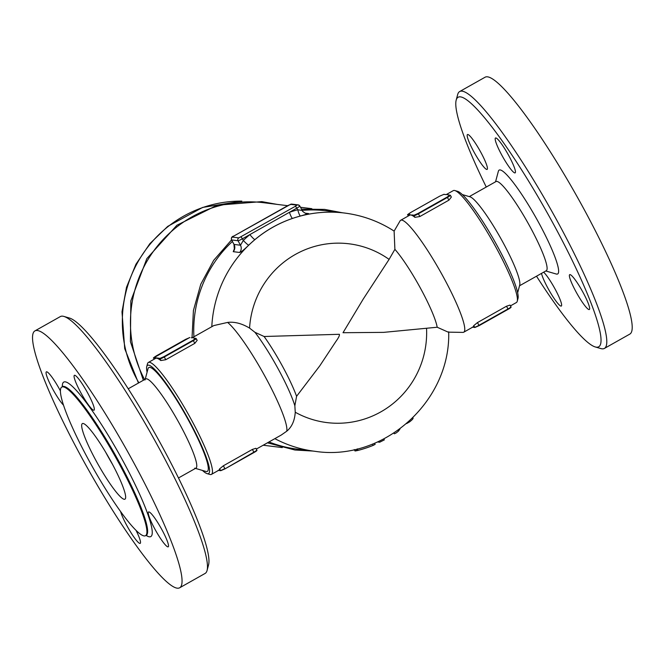 <?xml version="1.0" encoding="UTF-8"?>
<svg xmlns="http://www.w3.org/2000/svg" width="665" height="665" viewBox="0 0 665 665"><rect width="100%" height="100%" fill="white"/><g stroke="black" fill="none" stroke-linecap="round" stroke-linejoin="round"><path stroke-width="1" d="M207.064 570.487L208.569 564.859A143.216 20.914 -119.4 0 0 161.994 446.149A143.216 20.914 -119.4 0 0 69.484 318.053L63.89 316.424A147.431 21.529 60.6 0 1 159.118 448.285A147.431 21.529 60.6 0 1 207.064 570.487A147.431 21.529 60.6 0 1 205.086 573.454L179.675 587.777A147.431 21.529 -119.4 0 0 133.707 462.607A147.431 21.529 -119.4 0 0 34.913 330.904A147.431 21.529 -119.4 0 0 88.553 469.939A147.431 21.529 -119.4 0 0 179.675 587.777M60.324 316.582A147.431 21.529 60.6 0 1 63.89 316.424M148.029 368.718A59.601 8.703 60.6 0 1 188.76 420.77A59.601 8.703 60.6 0 1 205.901 471.435L194.712 468.177M178.478 477.969L195.951 468.127A51.18 7.473 -119.4 0 0 179.991 424.669A51.18 7.473 -119.4 0 0 145.702 378.95L128.229 388.792M112.601 464.511A43.383 6.334 60.6 0 1 106.782 454.286A43.383 6.334 60.6 0 1 105.619 452.125M95.893 460.421A43.383 6.334 60.6 0 1 82.36 423.588A43.383 6.334 60.6 0 1 109.176 458.268A43.383 6.334 60.6 0 1 124.962 499.182A43.383 6.334 60.6 0 1 95.893 460.421M118.944 463.272A85.295 12.46 -119.4 0 0 61.787 387.08A85.295 12.46 -119.4 0 0 92.826 467.52A85.295 12.46 -119.4 0 0 145.544 535.691A85.295 12.46 -119.4 0 0 118.944 463.272M80.623 392.308A20.008 2.926 60.6 0 1 74.38 375.318A20.008 2.926 60.6 0 1 86.749 391.311A20.008 2.926 60.6 0 1 94.031 410.18A20.008 2.926 60.6 0 1 80.623 392.308M63.516 405.193A20.008 2.926 60.6 0 1 51.247 386.265A20.008 2.926 60.6 0 1 46.367 371.851A20.008 2.926 60.6 0 1 60.407 390.904M136.051 530.371A20.008 2.926 60.6 0 1 140.207 543.363A20.008 2.926 60.6 0 1 130.465 531.825A20.008 2.926 60.6 0 1 120.606 511.551M148.902 511.909A20.008 2.926 60.6 0 1 161.47 528.899A20.008 2.926 60.6 0 1 168.22 546.821A20.008 2.926 60.6 0 1 155.851 530.828A20.008 2.926 60.6 0 1 148.578 511.959A20.008 2.926 60.6 0 1 148.902 511.909M595.258 346.947L600.852 348.576A147.431 21.529 -119.4 0 0 604.418 348.418A147.431 21.529 -119.4 0 0 558.45 223.249A147.431 21.529 -119.4 0 0 459.665 91.546A147.431 21.529 -119.4 0 0 457.686 94.513L456.182 100.141A143.216 20.914 60.6 0 1 554.07 225.202A143.216 20.914 60.6 0 1 595.258 346.947A143.216 20.914 60.6 0 1 536.514 276.208M486.265 187.031A143.216 20.914 60.6 0 1 456.182 100.141M604.418 348.418L629.83 334.096A147.431 21.529 -119.4 0 0 583.862 208.926A147.431 21.529 -119.4 0 0 485.076 77.223L459.665 91.546M508.908 155.884A20.008 2.926 60.6 0 1 515.142 172.867A20.008 2.926 60.6 0 1 502.773 156.874A20.008 2.926 60.6 0 1 495.5 138.004A20.008 2.926 60.6 0 1 508.908 155.884M467.811 134.488A20.008 2.926 60.6 0 1 480.363 151.462A20.008 2.926 60.6 0 1 487.129 169.4A20.008 2.926 60.6 0 1 474.768 153.424A20.008 2.926 60.6 0 1 467.478 134.546A20.008 2.926 60.6 0 1 467.811 134.488M543.646 272.185A20.008 2.926 60.6 0 1 556.09 290.954A20.008 2.926 60.6 0 1 561.318 306.05A20.008 2.926 60.6 0 1 547.91 288.178A20.008 2.926 60.6 0 1 541.51 273.39M589.007 309.566A20.008 2.926 60.6 0 1 576.447 292.592A20.008 2.926 60.6 0 1 569.689 274.653A20.008 2.926 60.6 0 1 582.05 290.63A20.008 2.926 60.6 0 1 589.331 309.516A20.008 2.926 60.6 0 1 589.007 309.566M495.541 181.803L498.351 171.304A59.601 8.703 60.6 0 1 539.091 223.349A59.601 8.703 60.6 0 1 556.231 274.013L545.79 270.979M519.531 285.775L546.273 270.705A51.18 7.473 -119.4 0 0 530.321 227.255A51.18 7.473 -119.4 0 0 496.024 181.537L469.282 196.607M462.316 194.579L470.03 196.823A51.18 7.473 60.6 0 1 503.089 242.6A51.18 7.473 60.6 0 1 519.731 285.019L517.653 292.783M147.09 372.217A62.128 9.077 60.6 0 1 146.749 366.573A62.128 9.077 60.6 0 1 189.217 420.82A62.128 9.077 60.6 0 1 207.089 473.638L209.882 474.453A64.239 9.385 -119.4 0 0 211.437 474.386L218.694 470.296A64.239 9.385 -119.4 0 0 218.752 470.263L218.029 470.479M223.357 465.783L224.845 468.517A4.214 0.449 151.5 0 1 220.456 470.471L218.752 470.263A64.239 9.385 -119.4 0 0 219.591 468.875L223.357 465.783L252.401 449.415L255.884 448.301L256.831 450.047A4.214 0.449 151.5 0 1 253.889 452.15L224.97 468.875L254.013 452.508L252.401 449.415M164.014 356.606L164.288 356.989L193.332 340.621L193.05 340.247L164.014 356.606L160.066 358.369L158.361 358.152L158.195 358.726A64.239 9.385 -119.4 0 0 156.682 358.202A64.239 9.385 -119.4 0 0 155.627 358.369A64.239 9.385 -119.4 0 0 155.568 358.402L155.726 357.828L154.031 357.62L153.864 358.194L155.568 358.402M195.643 338.319L197.222 340.264L194.812 343.356L193.332 340.621A4.214 0.449 -28.5 0 0 196.275 338.518A4.214 0.449 -28.5 0 0 196.208 338.485L193.939 338.111L195.643 338.319L193.05 340.247M158.361 358.152L155.726 357.828M191.304 337.778L192.983 337.737A64.239 9.385 60.6 0 1 193.839 337.97L194.188 338.061M192.218 337.787A64.239 9.385 60.6 0 1 192.584 337.729A64.239 9.385 60.6 0 1 192.983 337.737L193.939 338.111M165.768 359.723L160.772 360.538A64.239 9.385 -119.4 0 0 158.195 358.726L159.899 358.942A4.214 0.449 -28.5 0 0 164.288 356.989L165.768 359.723L194.812 343.356M412.483 214.953L412.317 215.526L414.021 215.734L414.187 215.161L410.804 214.994A64.239 9.385 -119.4 0 0 409.748 215.161A64.239 9.385 -119.4 0 0 409.69 215.202L409.848 214.629L408.152 214.413L410.729 212.492L439.773 196.125L443.979 194.313L439.773 196.125L410.729 212.492C407.828 214.313 406.889 215.136 407.911 214.953A4.214 0.449 -28.5 0 0 407.986 214.986L408.152 214.413M443.721 194.363L445.425 194.579L443.979 194.313M414.894 217.33L414.021 215.734A4.214 0.449 -28.5 0 0 418.41 213.781L447.454 197.414A4.214 0.449 -28.5 0 0 450.396 195.311L451.344 197.056L448.933 200.148L419.889 216.516L414.894 217.33A64.239 9.385 -119.4 0 0 412.317 215.526A64.239 9.385 -119.4 0 0 410.804 214.994L409.848 214.629M448.31 194.853L450.321 195.277A4.214 0.449 -28.5 0 1 450.396 195.311L447.969 194.762A64.239 9.385 60.6 0 0 447.104 194.537L448.06 194.903M445.425 194.579L447.104 194.537A64.239 9.385 60.6 0 0 446.705 194.521A64.239 9.385 60.6 0 0 446.34 194.587M437.188 327.238L383.63 332.367L343.015 332.716L363.29 298.976L389.091 259.392L394.894 249.333A50.548 7.382 -119.4 0 1 420.829 288.876A50.548 7.382 -119.4 0 1 437.188 327.238L448.202 332.143L462.931 332.392A64.239 9.385 -119.4 0 0 463.746 332.201L472.815 327.089A64.239 9.385 -119.4 0 0 472.873 327.055L472.15 327.271M472.873 327.055A64.239 9.385 -119.4 0 0 473.713 325.667L477.478 322.575L506.522 306.208L510.005 305.094L510.953 306.839A4.214 0.449 151.5 0 1 508.002 308.942L478.966 325.31A4.214 0.449 151.5 0 1 474.577 327.263L472.873 327.055M517.245 301.245L517.993 298.427A62.128 9.077 -119.4 0 0 497.794 246.931A62.128 9.077 -119.4 0 0 457.661 191.362L454.86 190.547A64.239 9.385 60.6 0 1 496.356 248.003A64.239 9.385 60.6 0 1 517.245 301.245A64.239 9.385 60.6 0 1 516.381 302.542L510.437 305.892M446.348 194.537L453.306 190.614A64.239 9.385 60.6 0 1 454.86 190.547M463.746 332.201A64.239 9.385 -119.4 0 0 443.713 277.662A64.239 9.385 -119.4 0 0 400.671 220.281A64.239 9.385 -119.4 0 0 400.089 220.871L394.129 231.096C378.942 221.329 362.392 215.302 344.495 213.033L326.573 210.822A120.049 118.079 -83 0 0 302.193 210.381M211.437 474.386A64.239 9.385 -119.4 0 0 191.412 419.848A64.239 9.385 -119.4 0 0 148.362 362.458A64.239 9.385 -119.4 0 0 147.505 363.755L146.749 366.573M207.089 473.638A62.128 9.077 60.6 0 1 202.426 470.421M192.227 337.745L213.831 325.567L227.605 322.425C234.504 321.569 241.827 323.464 249.575 328.111L254.944 332.3L264.105 336.498L339.35 334.296C339.798 335.301 338.618 337.729 335.817 341.577L319.799 365.825L296.582 396.307L294.853 405.8L295.252 412.242C294.678 420.737 291.819 427.071 286.69 431.244L281.22 435.06L256.316 449.091M288.269 205.36L291.777 204.105A2.103 2.07 97 0 0 290.514 204.355L296.931 205.144L295.493 206.217L297.77 209.774L302.226 210.439C301.769 211.204 306.149 213.939 306.848 213.64L306.848 213.64A6.317 6.218 97 0 0 308.635 213.598L305.177 213.174M296.931 205.144A2.103 2.07 -83 0 1 299.749 205.967A4.214 0.449 -28.5 0 1 299.815 206A4.214 0.449 -28.5 0 1 296.873 208.103L249.841 234.604A6.317 0.781 -129.9 0 0 254.911 239.616C266.125 230.215 278.668 223.149 292.534 218.419A6.317 1.031 -108.8 0 1 289.441 212.293A126.367 124.289 97 0 1 297.77 209.774A6.317 1.064 -104.8 0 0 300.447 216.025L308.635 213.598M295.493 206.217L238.843 237.879A2.103 2.07 97 0 0 238.028 240.747L240.464 245.219L243.324 240.456L242.417 238.793L249.841 234.604A126.367 124.289 97 0 0 243.324 240.456A6.317 0.723 -133.9 0 0 248.718 245.177A120.049 118.079 -83 0 1 254.911 239.616M234.537 248.386L233.24 251.678A6.317 6.218 97 0 0 234.047 244.429L233.905 244.171M231.553 239.832A4.214 0.449 -28.5 0 0 231.545 239.915A4.214 0.449 -28.5 0 0 231.619 239.949L234.047 244.429L240.464 245.219A6.317 6.218 -83 0 1 239.658 252.467C241.229 251.993 244.254 249.566 248.718 245.177M193.906 336.798A120.049 118.079 -83 0 1 232.393 241.478M448.684 331.802C450.878 401.303 383.522 461.892 315.027 451.319L297.105 449.099A120.049 118.079 -83 0 1 268.968 441.967M400.047 428.834L398.584 430.995C396.498 432.824 395.077 433.705 394.32 433.647M412.699 418.418C413.331 418.584 412.317 419.723 409.64 421.843L406.648 423.572M377.579 441.967L379.665 442.225L384.345 439.873M374.57 443.256L375.151 444.361L373.173 445.384A122.152 120.149 -83 0 1 358.103 450.388C354.437 451.178 354.121 451.144 357.163 450.272M144.571 379.59A120.365 118.387 -83 0 1 151.213 254.504A120.365 118.387 -83 0 1 263.639 202.717L287.662 205.693M394.894 249.333L394.121 231.287M146.092 535.383A88.669 12.951 -119.4 0 0 123.183 461.302A88.669 12.951 -119.4 0 0 62.335 386.764M62.976 386.232L62.518 386.664A85.295 12.46 60.6 0 1 119.675 462.865A85.295 12.46 60.6 0 1 146.267 535.283L146.874 535.117M219.591 468.875L220.772 470.687L224.97 468.875L256.599 450.587M256.757 450.014A4.214 0.449 151.5 0 1 256.831 450.047C257.355 450.363 256.416 451.178 254.013 452.508M160.066 358.369L160.772 360.538M154.031 357.62L189.608 337.571M153.815 358.053A4.214 0.449 -28.5 0 0 153.79 358.161A4.214 0.449 -28.5 0 0 153.864 358.194L154.347 359.092M407.936 214.845A4.214 0.449 -28.5 0 0 407.911 214.953L408.435 215.909M408.468 215.884L407.986 214.986L409.682 215.202M419.889 216.516L418.135 213.407L414.187 215.161M448.933 200.148L447.171 197.04L418.135 213.407M449.764 195.111L447.171 197.04M477.478 322.575L479.091 325.667L508.127 309.308L479.091 325.667L474.893 327.479L473.713 325.667M510.878 306.806A4.214 0.449 151.5 0 1 510.953 306.839C511.476 307.155 510.537 307.978 508.135 309.3L506.522 306.208M508.143 309.3L510.72 307.38M286.69 431.244A64.239 9.385 -119.4 0 0 265.834 377.911A64.239 9.385 -119.4 0 0 227.605 322.425M292.534 218.419A120.049 118.079 -83 0 1 300.447 216.025M233.24 251.678L239.658 252.467M288.327 205.327L233.872 236.017L290.514 204.355M315.027 451.319A120.049 118.079 -83 0 1 274.844 438.659M211.803 326.715A120.049 118.079 -83 0 1 344.495 213.033M241.038 236.906L242.417 238.793A4.214 0.449 -28.5 0 1 238.028 240.747L231.619 239.949A2.103 2.07 -83 0 1 232.434 237.089L233.872 236.017M238.843 237.879L232.434 237.089M398.584 430.995L398.152 430.213M384.304 439.856L383.821 438.958L384.353 439.873M379.665 442.225L379.141 441.252M373.173 445.384L372.475 444.095M409.64 421.843L409.299 421.219M358.103 450.388L357.288 448.883M241.678 201.113A120.049 118.079 97 0 0 138.104 261.619A120.049 118.079 97 0 0 138.869 382.799M249.575 328.111A90.074 88.595 -83 0 1 299.641 252.193A90.074 88.595 -83 0 1 389.091 259.392M426.539 328.36A90.074 88.595 -83 0 1 384.985 409.382A90.074 88.595 -83 0 1 295.252 412.242M296.582 396.307A50.548 7.382 -119.4 0 0 264.105 336.498M254.944 332.3A53.973 7.88 60.6 0 1 294.853 405.8M34.913 330.904L60.332 316.582M148.021 368.718L145.012 379.981M61.787 387.072L62.518 386.664M145.544 535.691L146.267 535.283M219.068 470.471L220.772 470.687L224.978 468.875M189.858 337.521L185.651 339.333L156.608 355.7C153.706 357.521 152.767 358.335 153.79 358.161L154.313 359.108M191.562 337.729L192.584 337.729M445.683 194.529L446.705 194.521M479.091 325.667L474.893 327.479L473.189 327.271M409.748 215.161L400.671 220.281M155.627 358.369L148.362 362.458M233.839 236.025C231.794 236.516 231.029 237.812 231.545 239.915L233.955 244.354L234.346 248.976L234.762 248.311M291.777 204.105L298.186 204.895L299.815 206L302.226 210.439M394.262 433.796L393.888 433.115M413.156 418.268L412.899 417.803M354.977 450.953L354.229 449.582M143.349 380.272L130.415 341.669L130.847 300.854L146.832 258.635L176.923 225.227L217.164 205.211L261.794 201.628L277.189 204.396M192.035 337.745L193.415 310.522L200.755 284.279L213.681 260.339L231.545 239.907M241.736 231.57L266.175 217.804M301.511 209.118L324.686 209.409L342.409 212.775M312.941 451.061L294.894 450.006L267.446 442.824M241.819 201.104L202.659 207.422L167.73 226.374L149.874 243.648L135.943 264.254L126.508 287.297L121.994 311.794L124.721 348.709L138.47 383.023M311.827 208.677L300.514 207.281M282.284 447.587L263.182 445.226"/></g></svg>
